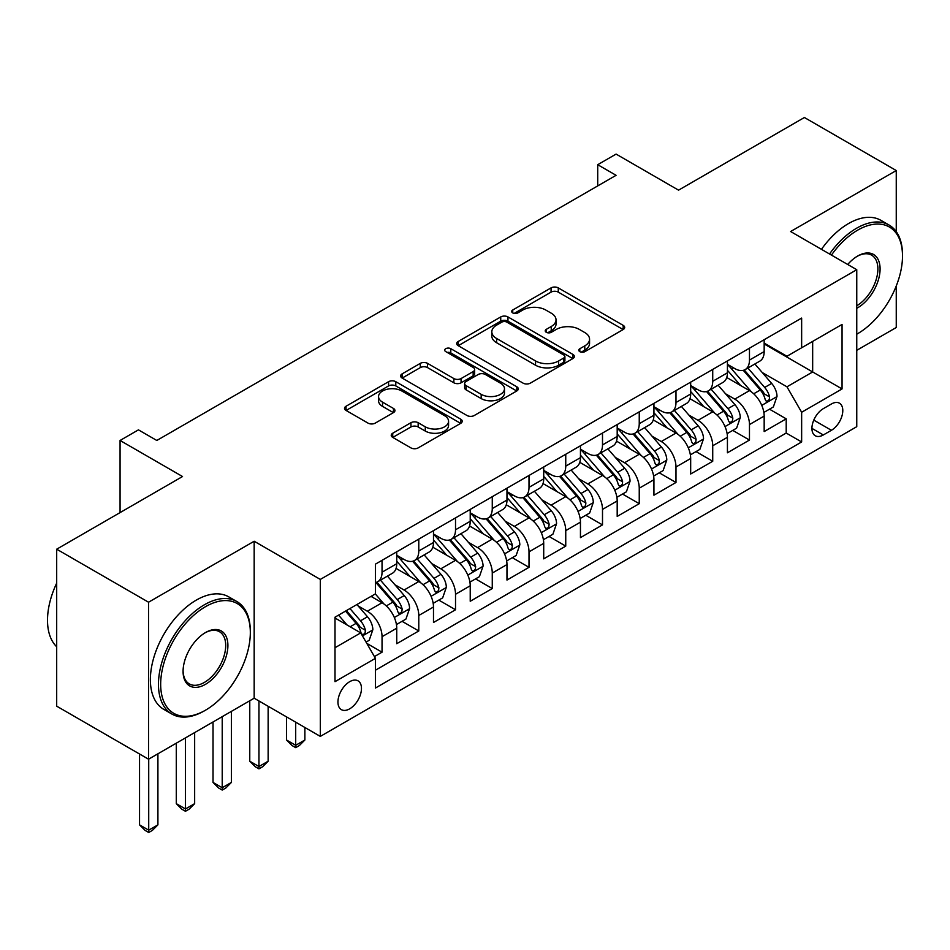 <?xml version="1.0" encoding="UTF-8"?>
<svg xmlns="http://www.w3.org/2000/svg" width="950" height="950" viewBox="0 0 950 950"><rect width="100%" height="100%" fill="white"/><g stroke="black" fill="none" stroke-linecap="round" stroke-linejoin="round"><path stroke-width="1.43" d="M579.821 351.654A3.574 2.066 0 0 0 584.867 351.654L623.188 329.531A5.106 2.945 0 0 0 624.684 327.441A5.106 2.945 0 0 0 623.188 325.363L558.268 287.886A5.106 2.945 0 0 0 551.059 287.886L512.739 310.009A3.574 2.066 0 0 0 511.694 311.469A3.574 2.066 0 0 0 512.739 312.918A3.574 2.066 0 0 0 517.786 312.918L522.749 310.056A16.316 9.429 0 0 1 545.822 310.056L551.237 313.179A16.316 9.429 0 0 1 556.023 319.841A16.316 9.429 0 0 1 551.237 326.503L546.274 329.377A3.574 2.066 0 0 0 545.229 330.826A3.574 2.066 0 0 0 546.274 332.286A3.574 2.066 0 0 0 551.332 332.286L556.284 329.424A16.316 9.429 0 0 1 579.369 329.424L584.784 332.548A16.316 9.429 0 0 1 589.558 339.209A16.316 9.429 0 0 1 584.784 345.871L579.821 348.733A3.574 2.066 0 0 0 578.776 350.194A3.574 2.066 0 0 0 579.821 351.654L579.821 348.733M349.707 708.819A16.625 9.595 120 0 0 360.572 694.165A16.625 9.595 120 0 0 358.019 680.841A16.625 9.595 120 0 0 349.707 681.672A16.625 9.595 120 0 0 338.841 696.314A16.625 9.595 120 0 0 341.394 709.65A16.625 9.595 120 0 0 349.707 708.819M392.73 433.224A5.106 2.945 0 0 0 391.234 435.302A5.106 2.945 0 0 0 392.73 437.392L410.946 447.901A5.106 2.945 0 0 0 418.154 447.901L460.714 423.332A5.106 2.945 0 0 0 462.211 421.254A5.106 2.945 0 0 0 460.714 419.164L395.794 381.686A5.106 2.945 0 0 0 388.586 381.686L346.026 406.256A5.106 2.945 0 0 0 344.529 408.334A5.106 2.945 0 0 0 346.026 410.424L368.03 423.118A5.106 2.945 0 0 0 375.238 423.118L393.454 412.609A5.106 2.945 0 0 0 394.951 410.531A5.106 2.945 0 0 0 393.454 408.441L382.541 402.147A13.644 7.873 0 0 1 378.551 396.577A13.644 7.873 0 0 1 386.971 389.298A13.644 7.873 0 0 1 401.838 391.008L444.576 415.684A13.644 7.873 0 0 1 448.566 421.254A13.644 7.873 0 0 1 440.147 428.521A13.644 7.873 0 0 1 425.279 426.823L418.154 422.702A5.106 2.945 0 0 0 410.946 422.702L392.73 433.224L392.73 437.392M896.254 231.658L896.254 170.537L804.401 117.503L678.549 190.154L616.087 154.09L597.716 164.706L616.087 175.311L156.809 440.468L138.439 429.863L120.068 440.468L120.068 512.596M148.544 602.217L148.544 759.204L254.172 698.214L254.172 541.239L148.544 602.217L56.691 549.195L182.531 476.532L120.068 440.468M254.172 541.239L320.316 579.417L856.758 269.705L856.758 426.681L320.316 736.393L320.316 579.417M896.254 170.537L790.614 231.527L856.758 269.705M523.106 383.147A5.106 2.945 0 0 0 530.326 383.147L572.874 358.577A5.106 2.945 0 0 0 574.37 356.488A5.106 2.945 0 0 0 572.874 354.409L507.965 316.932A5.106 2.945 0 0 0 500.745 316.932L458.185 341.501A5.106 2.945 0 0 0 456.701 343.579A5.106 2.945 0 0 0 458.185 345.669L523.106 383.147M447.177 352.426A3.574 2.066 0 0 1 450.799 352.925L450.799 348.686L516.8 386.793A5.106 2.945 0 0 1 518.284 388.871A5.106 2.945 0 0 1 516.8 390.949L474.24 415.518A5.106 2.945 0 0 1 467.02 415.518L402.111 378.041L402.111 373.884A5.106 2.945 0 0 0 400.615 375.963A5.106 2.945 0 0 0 402.111 378.041M402.111 373.884L420.316 363.363A5.106 2.945 0 0 1 427.536 363.363L453.863 378.563A5.106 2.945 0 0 0 461.071 378.563L473.159 371.593A5.106 2.945 0 0 0 474.656 369.503A5.106 2.945 0 0 0 473.159 367.424L445.752 351.595A3.574 2.066 0 0 1 444.707 350.146A3.574 2.066 0 0 1 446.904 348.234A3.574 2.066 0 0 1 450.799 348.686M148.544 759.204L56.691 706.171L56.691 549.195M856.758 350.324L896.254 327.512L896.254 285.986M374.419 656.581L382.043 652.187L366.795 643.376M358.114 605.91L367.341 611.242A20.781 12.006 60 0 1 382.043 636.69L396.744 628.211L396.744 643.696L418.784 630.966L402.064 621.312M394.867 584.701L404.082 590.021A20.781 12.006 60 0 1 418.784 615.481L433.485 607.003L433.485 622.488L455.525 609.758L438.805 600.103M431.609 563.492L440.824 568.812A20.781 12.006 60 0 1 455.525 594.273L470.226 585.782L470.226 601.267L492.266 588.537L475.546 578.894M468.35 542.272L477.577 547.604A20.781 12.006 60 0 1 492.266 573.052L506.968 564.573L506.968 580.058L529.008 567.328L512.299 557.674M505.091 521.063L514.318 526.383A20.781 12.006 60 0 1 529.008 551.843L543.709 543.352L543.709 558.849L565.749 546.119L549.041 536.465M541.832 499.843L551.059 505.174A20.781 12.006 60 0 1 565.749 530.634L580.45 522.144L580.45 537.629L602.502 524.899L585.782 515.256M578.574 478.634L587.801 483.966A20.781 12.006 60 0 1 602.502 509.414L617.191 500.935L617.191 516.42L639.243 503.69L622.523 494.036M615.315 457.425L624.542 462.745A20.781 12.006 60 0 1 639.243 488.205L653.932 479.714L653.932 495.199L675.984 482.481L659.264 472.827M652.056 436.204L661.283 441.536A20.781 12.006 60 0 1 675.984 466.996L690.674 458.506L690.674 473.991L712.726 461.261L696.006 451.606M688.797 414.996L698.024 420.316A20.781 12.006 60 0 1 712.726 445.776L727.427 437.297L727.427 452.782L749.467 440.052L749.467 424.567A20.781 12.006 -120 0 0 734.766 399.107L725.551 393.787M732.747 430.397L749.467 440.052M396.744 628.211A20.781 12.006 -120 0 0 382.043 602.751L371.022 596.386M433.485 607.003A20.781 12.006 -120 0 0 418.784 581.543L396.067 568.421M470.226 585.782A20.781 12.006 -120 0 0 455.525 560.334L432.808 547.212M506.968 564.573A20.781 12.006 -120 0 0 492.266 539.113L469.549 525.991M543.709 543.352A20.781 12.006 -120 0 0 529.008 517.904L506.291 504.782M580.45 522.144A20.781 12.006 -120 0 0 565.749 496.684L543.032 483.574M617.191 500.935A20.781 12.006 -120 0 0 602.502 475.475L579.773 462.353M653.932 479.714A20.781 12.006 -120 0 0 639.243 454.266L616.514 441.144M690.674 458.506A20.781 12.006 -120 0 0 675.984 433.046L653.256 419.936M727.427 437.297A20.781 12.006 -120 0 0 712.726 411.837L689.997 398.715M831.404 403.988L823.318 408.654A16.102 9.298 120 0 0 812.796 422.845A16.102 9.298 120 0 0 815.266 435.753A16.102 9.298 120 0 0 823.318 434.957L831.404 430.291A16.102 9.298 120 0 0 841.926 416.1A16.102 9.298 120 0 0 839.456 403.192A16.102 9.298 120 0 0 831.404 403.988M335.006 647.722L360.727 632.878L375.428 658.338L375.428 688.038L801.646 441.964L801.646 412.264L786.944 386.804L762.292 372.566M375.428 658.338L335.006 681.672L335.006 617.179L375.428 593.845L375.428 564.146L801.646 318.072L801.646 347.771L842.056 324.437L842.056 388.93L801.646 412.264M396.744 555.239L404.082 559.479A20.781 12.006 60 0 0 414.485 560.512L429.174 552.021A20.781 12.006 -120 0 0 433.485 542.509L433.485 530.634M433.485 534.019L440.824 538.27A20.781 12.006 60 0 0 451.226 539.291L465.916 530.812A20.781 12.006 -120 0 0 470.226 521.301L470.226 509.414M470.226 512.81L477.577 517.049A20.781 12.006 60 0 0 487.968 518.082L502.657 509.592A20.781 12.006 -120 0 0 506.968 500.08L506.968 488.205M506.968 491.601L514.318 495.841A20.781 12.006 60 0 0 524.709 496.874L539.398 488.383A20.781 12.006 -120 0 0 543.709 478.871L543.709 466.984M543.709 470.381L551.059 474.632A20.781 12.006 60 0 0 561.45 475.653L576.151 467.174A20.781 12.006 -120 0 0 580.45 457.651L580.45 445.776M580.45 449.172L587.801 453.411A20.781 12.006 60 0 0 598.191 454.444L612.893 445.954A20.781 12.006 -120 0 0 617.191 436.442L617.191 424.567M617.191 427.963L624.542 432.202A20.781 12.006 60 0 0 634.932 433.236L649.634 424.745A20.781 12.006 -120 0 0 653.932 415.233L653.932 403.346M653.932 406.742L661.283 410.982A20.781 12.006 60 0 0 671.674 412.015L686.375 403.536A20.781 12.006 -120 0 0 690.674 394.012L690.674 382.137M690.674 385.534L698.024 389.773A20.781 12.006 60 0 0 708.415 390.806L723.116 382.316A20.781 12.006 -120 0 0 727.427 372.804L727.427 360.929M375.428 670.213L786.208 433.046L786.208 418.831L764.168 431.561L764.168 416.076A20.781 12.006 -120 0 0 749.467 390.628L726.75 377.506M727.427 364.313L734.766 368.564A20.781 12.006 -120 0 0 745.168 369.586A20.781 12.006 -120 0 0 749.467 360.074L749.467 348.199M745.168 369.586L759.857 361.107A20.781 12.006 -120 0 0 764.168 351.595L764.168 339.708M382.043 560.322L382.043 572.209A20.781 12.006 60 0 1 377.732 581.721A20.781 12.006 60 0 1 375.428 582.564M377.732 581.721L392.433 573.242A20.781 12.006 -120 0 0 396.744 563.718L396.744 551.843M418.784 539.113L418.784 550.988A20.781 12.006 60 0 1 414.485 560.512M455.525 517.904L455.525 529.779A20.781 12.006 60 0 1 451.226 539.291M492.266 496.684L492.266 508.571A20.781 12.006 60 0 1 487.968 518.082M529.008 475.475L529.008 487.35A20.781 12.006 60 0 1 524.709 496.874M565.749 454.266L565.749 466.141A20.781 12.006 60 0 1 561.45 475.653M602.502 433.046L602.502 444.933A20.781 12.006 60 0 1 598.191 454.444M639.243 411.837L639.243 423.712A20.781 12.006 60 0 1 634.932 433.236M675.984 390.616L675.984 402.503A20.781 12.006 60 0 1 671.674 412.015M712.726 369.407L712.726 381.294A20.781 12.006 60 0 1 708.415 390.806M712.726 445.776L712.726 461.261M675.984 466.996L675.984 482.481M639.243 488.205L639.243 503.69M602.502 509.414L602.502 524.899M565.749 530.634L565.749 546.119M529.008 551.843L529.008 567.328M492.266 573.052L492.266 588.537M455.525 594.273L455.525 609.758M418.784 615.481L418.784 630.966M382.043 636.69L382.043 652.187M360.727 632.878L335.006 618.023M786.944 386.804L812.666 371.961L812.666 341.406L842.056 324.437M764.168 343.959L842.056 388.93M764.168 343.104L786.944 356.262L801.646 347.771M254.172 698.214L320.316 736.393M597.716 164.706L597.716 185.915M769.488 409.189L786.208 418.831M786.208 433.046L801.646 441.964M581.246 352.153L584.784 350.111A16.316 9.429 0 0 0 589.558 343.449L589.558 339.209M556.023 319.841L556.023 324.093A16.316 9.429 0 0 1 551.237 330.754L547.711 332.785M623.117 329.567L558.268 292.125A5.106 2.945 0 0 0 551.059 292.125L514.164 313.429M572.814 358.613L507.965 321.171A5.106 2.945 0 0 0 500.745 321.171L458.256 345.705M563.861 357.948A3.574 2.066 0 0 0 564.906 356.488A3.574 2.066 0 0 0 563.861 355.039L506.872 322.133A3.574 2.066 0 0 0 501.826 322.133L496.601 325.149A16.316 9.429 0 0 0 491.815 331.823A16.316 9.429 0 0 0 496.601 338.485L535.551 360.964A16.316 9.429 0 0 0 558.636 360.964L563.861 357.948L563.861 362.188A3.574 2.066 0 0 0 564.906 360.739L564.906 356.488M491.815 331.823L491.815 336.062A16.316 9.429 0 0 0 496.601 342.724L496.601 338.485M563.861 362.188L558.636 365.216A16.316 9.429 0 0 1 535.551 365.216L496.601 342.724M402.171 378.088L420.316 367.603L420.316 363.363M474.656 369.503L474.656 373.754A5.106 2.945 0 0 1 473.159 375.832L461.071 382.803A5.106 2.945 0 0 1 453.863 382.803L427.536 367.603A5.106 2.945 0 0 0 420.316 367.603M450.799 352.925L516.729 390.996M481.187 394.333A13.644 7.873 0 0 0 496.054 396.043A13.644 7.873 0 0 0 504.474 388.764A13.644 7.873 0 0 0 500.472 383.194L485.414 374.502A5.106 2.945 0 0 0 478.206 374.502L466.129 381.484A5.106 2.945 0 0 0 464.633 383.562A5.106 2.945 0 0 0 466.129 385.641L481.187 394.333L481.187 398.584A13.644 7.873 0 0 0 496.054 400.282A13.644 7.873 0 0 0 504.474 393.015L504.474 388.764M464.633 383.562L464.633 387.802A5.106 2.945 0 0 0 466.129 389.88L466.129 385.641M481.187 398.584L466.129 389.88M448.566 421.254L448.566 425.493A13.644 7.873 0 0 1 440.147 432.772A13.644 7.873 0 0 1 425.279 431.062L418.154 426.954A5.106 2.945 0 0 0 410.946 426.954L392.801 437.428M378.551 396.577L378.551 400.817A13.644 7.873 0 0 0 382.541 406.386L382.541 402.147M393.383 412.644L382.541 406.386M460.643 423.367L395.794 385.926A5.106 2.945 0 0 0 388.586 385.926L346.097 410.459M763.859 412.442L773.347 406.956L777.017 396.352A13.775 7.944 -120 0 0 771.661 383.42L754.87 363.981M751.509 391.97L731.595 368.921A39.746 22.954 -120 0 0 727.427 364.551M740.596 385.498L729.457 372.602A33.001 19.047 -120 0 0 727.427 370.393M743.292 370.334L760.273 389.999A13.775 7.944 60 0 1 765.178 399.487L766.187 401.114L768.039 400.853L769.286 399.344L769.583 396.934A13.775 7.944 -120 0 0 764.679 387.446L747.887 368.018M744.289 370.013L762.529 391.139A7.018 4.049 60 0 1 764.299 393.882L769.583 396.934M856.758 334.186A63.389 36.599 120 0 0 857.672 333.664L857.672 333.664A63.389 36.599 120 0 0 902.5 256.025A63.389 36.599 120 0 0 857.672 230.149A63.389 36.599 120 0 0 831.44 255.087M857.672 333.664L856.758 334.198L857.672 333.664M829.54 253.994A64.956 37.501 -60 0 1 856.568 228.237A64.956 37.501 -60 0 1 889.046 225.019A64.956 37.501 -60 0 1 902.5 254.754L902.5 256.025M847.709 264.48A31.694 18.299 -60 0 1 857.672 256.025A31.694 18.299 -60 0 1 880.092 268.969A31.694 18.299 -60 0 1 857.672 307.788A31.694 18.299 -60 0 1 856.758 308.299M821.465 249.328A64.956 37.501 -60 0 1 848.492 223.571A64.956 37.501 -60 0 1 880.959 220.352L889.046 225.019M856.758 305.769A30.139 17.397 120 0 0 876.292 279.205A30.139 17.397 120 0 0 871.637 255.17A30.139 17.397 120 0 0 857.114 256.358M204.393 710.837L205.497 710.196A63.389 36.599 120 0 0 250.325 632.557A63.389 36.599 120 0 0 205.497 606.682A63.389 36.599 120 0 0 160.669 684.321A63.389 36.599 120 0 0 205.497 710.196L204.393 710.837A64.956 37.501 -60 0 1 171.914 714.056A64.956 37.501 -60 0 1 161.963 662.008A64.956 37.501 -60 0 1 204.393 604.77A64.956 37.501 -60 0 1 236.871 601.552A64.956 37.501 -60 0 1 250.325 631.287L250.325 632.557M205.497 684.321A31.694 18.299 -60 0 1 183.077 671.377A31.694 18.299 -60 0 1 205.497 632.557L205.497 632.557A31.694 18.299 -60 0 1 227.905 645.501A31.694 18.299 -60 0 1 205.497 684.321M183.089 670.736A30.139 17.397 120 0 0 189.323 683.905A30.139 17.397 120 0 0 204.393 682.409A30.139 17.397 120 0 0 224.081 655.856A30.139 17.397 120 0 0 219.462 631.703A30.139 17.397 120 0 0 204.939 632.89M171.914 714.056L163.828 709.389A64.956 37.501 -60 0 1 153.876 657.341A64.956 37.501 -60 0 1 196.306 600.103A64.956 37.501 -60 0 1 228.784 596.885L236.871 601.552M56.691 646.772A64.956 37.501 -60 0 1 56.691 583.134M727.118 433.651L736.606 428.165L740.276 417.561A13.775 7.944 -120 0 0 734.92 404.629L718.129 385.201M714.768 413.179L694.854 390.129A39.746 22.954 -120 0 0 690.674 385.759M703.843 406.707L692.716 393.822A33.001 19.047 -120 0 0 690.674 391.602M706.551 391.554L723.532 411.207A13.775 7.944 60 0 1 728.436 420.696L729.434 422.322L731.298 422.061L732.545 420.553L732.842 418.154A13.775 7.944 -120 0 0 727.938 408.666L711.146 389.227M707.548 391.234L725.788 412.359A7.018 4.049 60 0 1 727.557 415.103L732.842 418.154M690.365 454.86L699.865 449.386L703.534 438.781A13.775 7.944 -120 0 0 698.179 425.849L681.387 406.41M678.027 434.387L658.113 411.338A39.746 22.954 -120 0 0 653.932 406.968M667.102 427.928L655.975 415.031A33.001 19.047 -120 0 0 653.932 412.811M669.809 412.763L686.791 432.428A13.775 7.944 60 0 1 691.695 441.904L692.693 443.543L694.557 443.282L695.804 441.762L696.101 439.363A13.775 7.944 -120 0 0 691.196 429.875L674.405 410.436M670.807 412.442L689.047 433.568A7.018 4.049 60 0 1 690.816 436.311L696.101 439.363M653.624 476.081L663.124 470.594L666.793 459.99A13.775 7.944 -120 0 0 661.438 447.058L644.646 427.619M641.286 455.608L621.371 432.559A39.746 22.954 -120 0 0 617.191 428.189M630.361 449.136L619.222 436.24A33.001 19.047 -120 0 0 617.191 434.031M633.056 433.972L650.038 453.637A13.775 7.944 60 0 1 654.954 463.125L655.951 464.752L657.816 464.491L659.062 462.983L659.359 460.572A13.775 7.944 -120 0 0 654.455 451.096L637.664 431.656M634.066 433.651L652.306 454.777A7.018 4.049 60 0 1 654.075 457.52L659.359 460.572M616.883 497.289L626.383 491.815L630.052 481.199A13.775 7.944 -120 0 0 624.684 468.279L607.905 448.839M604.544 476.817L584.63 453.767A39.746 22.954 -120 0 0 580.45 449.397M593.619 470.345L582.481 457.461A33.001 19.047 -120 0 0 580.45 455.24M596.315 455.192L613.296 474.846A13.775 7.944 60 0 1 618.212 484.334L619.21 485.973L621.074 485.711L622.321 484.191L622.618 481.793A13.775 7.944 -120 0 0 617.714 472.304L600.923 452.865M597.312 454.872L615.564 475.997A7.018 4.049 60 0 1 617.334 478.741L622.618 481.793M580.141 518.51L589.641 513.024L593.311 502.419A13.775 7.944 -120 0 0 587.943 489.488L571.164 470.048M567.791 498.037L547.889 474.976A39.746 22.954 -120 0 0 543.709 470.606M556.878 491.566L545.739 478.669A33.001 19.047 -120 0 0 543.709 476.449M559.574 476.401L576.555 496.066A13.775 7.944 60 0 1 581.471 505.543L582.469 507.181L584.333 506.92L585.58 505.4L585.877 503.001A13.775 7.944 -120 0 0 580.961 493.513L564.181 474.086M560.571 476.081L578.823 497.206A7.018 4.049 60 0 1 580.592 499.949L585.877 503.001M543.4 539.719L552.9 534.232L556.569 523.628A13.775 7.944 -120 0 0 551.202 510.696L534.423 491.269M531.05 519.246L511.147 496.197A39.746 22.954 -120 0 0 506.968 491.827M520.137 512.774L508.998 499.878A33.001 19.047 -120 0 0 506.968 497.669M522.832 497.622L539.814 517.275A13.775 7.944 60 0 1 544.718 526.763L545.727 528.39L547.592 528.129L548.827 526.621L549.136 524.21A13.775 7.944 -120 0 0 544.219 514.734L527.44 495.294M523.83 497.289L542.082 518.415A7.018 4.049 60 0 1 543.851 521.158L549.136 524.21M506.659 560.928L516.147 555.453L519.828 544.837A13.775 7.944 -120 0 0 514.461 531.917L497.669 512.477M494.309 540.455L474.406 517.406A39.746 22.954 -120 0 0 470.226 513.036M483.396 533.995L472.257 521.099A33.001 19.047 -120 0 0 470.226 518.878M486.091 518.831L503.072 538.484A13.775 7.944 60 0 1 507.977 547.972L508.986 549.611L510.839 549.349L512.086 547.829L512.394 545.431A13.775 7.944 -120 0 0 507.478 535.942L490.699 516.503M487.089 518.51L505.341 539.636A7.018 4.049 60 0 1 507.098 542.379L512.394 545.431M295.699 722.19L295.699 745.311L304.879 740.002L304.879 727.486M304.879 740.002L299.369 745.524L295.699 747.65L292.018 745.524L286.508 740.002L286.508 716.882M286.508 740.002L295.699 745.311L295.699 747.65M469.918 582.148L479.406 576.662L483.087 566.058A13.775 7.944 -120 0 0 477.719 553.126L460.928 533.686M457.567 561.676L437.653 538.626A39.746 22.954 -120 0 0 433.485 534.256M446.654 555.204L435.516 542.308A33.001 19.047 -120 0 0 433.485 540.099M449.35 540.039L466.331 559.704A13.775 7.944 60 0 1 471.236 569.192L472.245 570.819L474.098 570.558L475.344 569.05L475.653 566.639A13.775 7.944 -120 0 0 470.737 557.151L453.946 537.724M450.348 539.719L468.588 560.844A7.018 4.049 60 0 1 470.357 563.587L475.653 566.639M258.958 700.969L258.958 766.519L268.137 761.223L268.137 706.278M268.137 761.223L262.627 766.733L258.958 768.859L255.277 766.733L249.767 761.223L249.767 700.756M249.767 761.223L258.958 766.519L258.958 768.859M433.176 603.357L442.664 597.871L446.334 587.266A13.775 7.944 -120 0 0 440.978 574.334L424.187 554.907M420.826 582.884L400.912 559.835A39.746 22.954 -120 0 0 396.744 555.465M409.901 576.413L398.774 563.528A33.001 19.047 -120 0 0 396.744 561.308M412.609 561.26L429.59 580.913A13.775 7.944 60 0 1 434.494 590.401L435.504 592.028L437.356 591.767L438.603 590.259L438.9 587.86A13.775 7.944 -120 0 0 433.996 578.372L417.204 558.933M413.606 560.939L431.846 582.053A7.018 4.049 60 0 1 433.616 584.808L438.9 587.86M222.217 716.668L222.217 787.74L231.396 782.432L231.396 711.372M231.396 782.432L225.886 787.954L222.217 790.068L218.536 787.954L213.026 782.432L213.026 721.976M213.026 782.432L222.217 787.74L222.217 790.068M396.435 624.566L405.923 619.091L409.593 608.487A13.775 7.944 -120 0 0 404.237 595.555L387.446 576.116M384.085 604.093L375.298 593.916M373.16 597.633L371.735 595.971M375.867 582.469L392.849 602.134A13.775 7.944 60 0 1 397.753 611.61L398.751 613.249L400.615 612.988L401.862 611.467L402.159 609.069A13.775 7.944 -120 0 0 397.254 599.581L380.463 580.141M376.865 582.148L395.105 603.274A7.018 4.049 60 0 1 396.874 606.017L402.159 609.069M185.464 737.889L185.464 808.949L194.655 803.653L194.655 732.581M194.655 803.653L189.145 809.163L185.464 811.288L181.794 809.163L176.284 803.653L176.284 743.185M176.284 803.653L185.464 808.949L185.464 811.288M366.059 642.105L369.182 640.3L372.851 629.696A13.775 7.944 -120 0 0 367.496 616.764L356.927 604.533M347.059 624.981L338.556 615.137M336.419 618.842L335.006 617.203M345.527 611.099L356.108 623.342A13.775 7.944 60 0 1 361.012 632.831L362.009 634.457L363.874 634.196L365.121 632.688L365.418 630.278A13.775 7.944 -120 0 0 360.513 620.801L349.944 608.558M346.382 610.613L358.364 624.482A7.018 4.049 60 0 1 360.133 627.226L365.418 630.278M148.722 759.097L148.722 830.169L157.914 824.861L157.914 753.789M157.914 824.861L152.404 830.371L148.722 832.497L145.053 830.371L139.543 824.861L139.543 754.003M139.543 824.861L148.722 830.169L148.722 832.497M367.341 611.242L382.043 602.751M404.082 590.021L418.784 581.543M440.824 568.812L455.525 560.334M477.577 547.604L492.266 539.113M514.318 526.383L529.008 517.904M551.059 505.174L565.749 496.684M587.801 483.966L602.502 475.475M624.542 462.745L639.243 454.266M661.283 441.536L675.984 433.046M698.024 420.316L712.726 411.837M734.766 399.107L749.467 390.628M749.467 360.074L764.168 351.595M382.043 572.209L396.744 563.718M418.784 550.988L433.485 542.509M455.525 529.779L470.226 521.301M492.266 508.571L506.968 500.08M529.008 487.35L543.709 478.871M565.749 466.141L580.45 457.651M602.502 444.933L617.191 436.442M639.243 423.712L653.932 415.233M675.984 402.503L690.674 394.012M712.726 381.294L727.427 372.804M749.467 424.567L764.168 416.076M813.782 420.126L831.404 430.291M811.929 428.379L823.318 434.957M584.784 350.111L584.784 345.871M546.274 332.286L546.274 329.377M551.237 330.754L551.237 326.503M512.739 312.918L512.739 310.009M551.059 292.125L551.059 287.886M558.268 292.125L558.268 287.886M623.188 329.531L623.188 325.363M458.185 345.669L458.185 341.501M500.745 321.171L500.745 316.932M507.965 321.171L507.965 316.932M572.874 358.577L572.874 354.409M535.551 365.216L535.551 360.964M558.636 365.216L558.636 360.964M427.536 367.603L427.536 363.363M453.863 382.803L453.863 378.563M461.071 382.803L461.071 378.563M473.159 375.832L473.159 371.593M516.8 390.949L516.8 386.793M410.946 426.954L410.946 422.702M418.154 426.954L418.154 422.702M425.279 431.062L425.279 426.823M393.454 412.609L393.454 408.441M346.026 410.424L346.026 406.256M388.586 385.926L388.586 381.686M395.794 385.926L395.794 381.686M460.714 423.332L460.714 419.164M761.758 405.377L776.934 396.613M731.595 368.921L733.495 367.828M764.679 387.446L771.661 383.42M753.706 393.787L760.273 389.999M725.016 426.586L740.193 417.834M694.854 390.129L696.754 389.037M727.938 408.666L734.92 404.629M716.965 415.008L723.532 411.207M688.275 447.806L703.451 439.043M658.113 411.338L660.012 410.246M691.196 429.875L698.179 425.849M680.212 436.216L686.791 432.428M651.522 469.015L666.71 460.251M621.371 432.559L623.259 431.466M654.455 451.096L661.438 447.058M643.471 457.425L650.038 453.637M614.781 490.236L629.957 481.472M584.63 453.767L586.518 452.675M617.714 472.304L624.684 468.279M606.729 478.646L613.296 474.846M578.039 511.444L593.216 502.681M547.889 474.976L549.777 473.884M580.961 493.513L587.943 489.488M569.988 499.854L576.555 496.066M541.298 532.653L556.474 523.889M511.147 496.197L513.036 495.104M544.219 514.734L551.202 510.696M533.247 521.063L539.814 517.275M504.557 553.874L519.733 545.11M474.406 517.406L476.294 516.313M507.478 535.942L514.461 531.917M496.506 542.284L503.072 538.484M467.816 575.082L482.992 566.319M437.653 538.626L439.553 537.534M470.737 557.151L477.719 553.126M459.764 563.492L466.331 559.704M431.074 596.291L446.251 587.539M400.912 559.835L402.812 558.742M433.996 578.372L440.978 574.334M423.023 584.701L429.59 580.913M394.333 617.512L409.509 608.748M397.254 599.581L404.237 595.555M386.282 605.922L392.849 602.134M362.473 635.894L372.768 629.957M360.513 620.801L367.496 616.764M350.158 626.774L356.108 623.342"/></g></svg>
